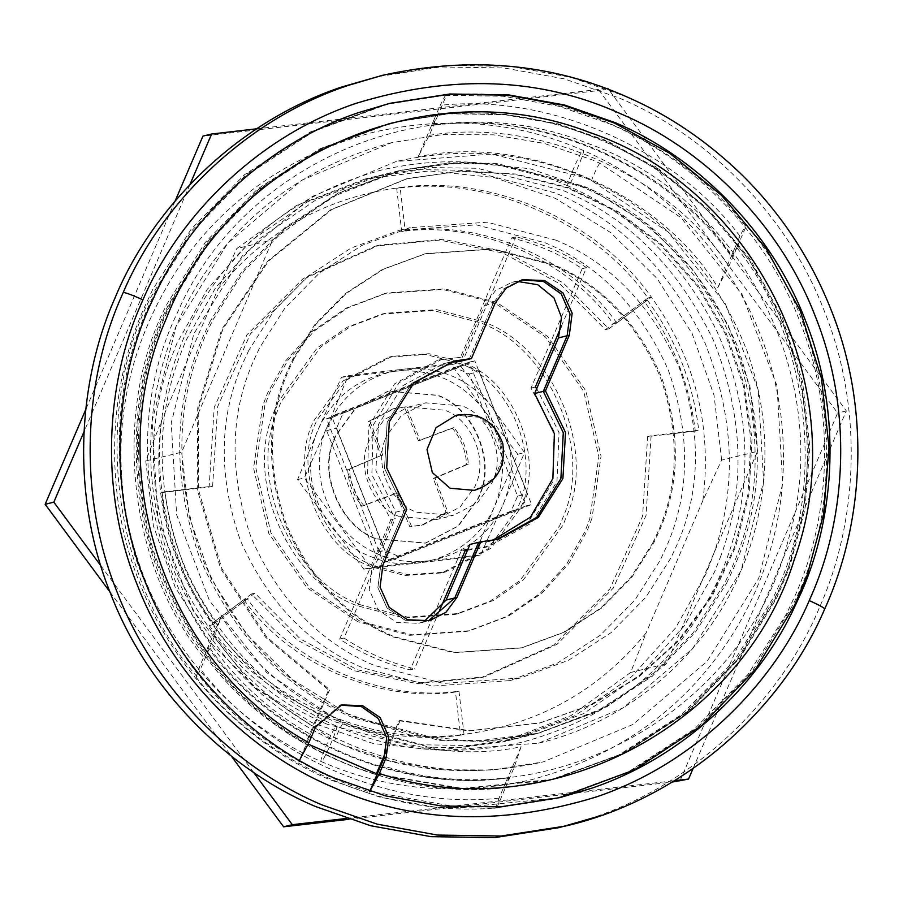 <?xml version="1.0" encoding="UTF-8"?>
<svg xmlns="http://www.w3.org/2000/svg" width="903" height="903" viewBox="0 0 903 903"><rect width="100%" height="100%" fill="white"/><g stroke="black" fill="none" stroke-linecap="round" stroke-linejoin="round"><path stroke-width="0.68" stroke-dasharray="4.51 3.39" d="M474.436 490.352L494.483 477.98L503.524 456.128L498.174 433.045L480.441 417.4L456.083 415.29M460.451 357.328L437.978 360.06L460.451 357.328L511.64 237.907L515.974 236.846C541.258 242.975 564.759 253.224 586.499 267.615L561.564 325.791M467.461 550.232L483.873 547.715L527.183 523.954L552.941 481.638L554.329 431.961L530.975 388.098L582.164 268.676C560.424 254.285 536.913 244.036 511.64 237.907M437.978 360.06L394.667 383.82L368.909 426.137L367.521 475.813L390.875 519.676L339.686 639.098C361.426 653.49 384.938 663.739 410.21 669.868L461.399 550.446L465.316 550.356M442.323 358.999L399.002 382.759L373.244 425.076L371.855 474.752L395.209 518.615L390.875 519.676M339.686 639.098L344.02 638.037L395.209 518.615M344.02 638.037C365.76 652.429 389.272 662.678 414.545 668.807L410.21 669.868M461.399 550.446L465.734 549.385M439.49 610.631L414.545 668.807M467.844 549.351L488.207 546.654L531.133 523.255L556.97 481.581L559.013 432.447L536.732 388.606M530.975 388.098L535.31 387.037M582.164 268.676L586.499 267.615M464.785 356.267L515.974 236.846M721.012 555.48L714.544 571.915L684.248 625.835L640.125 674.744L583.71 713.539L518.909 738.022L470.486 745.539L422.728 744.806L336.209 722.231C271.634 695.152 221.732 645.171 186.481 572.276C156.682 496.684 154.244 425.121 179.155 357.588L185.612 341.153L215.919 287.244L260.041 238.336L316.456 199.54L381.247 175.058L429.67 167.54L477.439 168.274L563.957 190.849C628.522 217.916 678.435 267.909 713.675 340.792C743.474 416.396 745.923 487.959 721.012 555.48M327.529 724.353C262.965 697.274 213.052 647.293 177.812 574.398C148.013 498.806 145.575 427.243 170.475 359.71L176.943 343.275L207.238 289.366L251.361 240.458L307.776 201.662L372.578 177.18L421.001 169.662L468.759 170.396L555.277 192.971C619.853 220.039 669.755 270.031 705.006 342.914C734.805 418.518 737.243 490.081 712.332 557.602L705.875 574.037L675.568 627.957L631.445 676.866L575.03 715.661L510.24 740.144L461.817 747.661L414.048 746.928L327.529 724.353M679.869 781.197L837.657 413.043L599.197 90.503L202.938 136.127M175.159 200.951L85.729 409.59M109.861 591.804L231.36 756.127M348.953 819.292L672.182 782.077M693.064 768.543L846.337 410.921L608.633 89.42M606.353 88.562L256.678 128.813M189.98 184.483L83.99 431.781M100.764 565.65L253.653 772.426M346.447 818.457L674.462 780.7M846.337 410.921L837.657 413.043M607.877 88.381L599.197 90.503M152.607 289.716L143.419 309.458C109.444 385.841 102.22 490.498 139.649 582.853C175.464 675.85 252.219 747.131 329.155 779.447L380.073 797.202L435.856 807.293L494.765 808.196L554.498 798.918L628.838 771.591L694.667 728.811L747.898 674.552L786.592 613.814L795.78 594.072C829.755 517.69 836.979 413.032 799.55 320.678C763.735 227.68 686.98 156.4 610.044 124.072L559.126 106.328L503.343 96.237L444.434 95.334L384.701 104.601L310.361 131.94L244.532 174.719L191.301 228.978L152.607 289.716M726.622 583.157L734.071 567.152C764.04 499.731 765.055 425.844 737.13 345.477C702.579 267.739 651.368 214.609 583.473 186.074L496.955 163.499L449.197 162.766L400.763 170.283L340.487 192.452L287.109 227.138L243.957 271.126L212.577 320.373L205.128 336.379C175.159 403.799 174.144 477.687 202.069 558.054C236.62 635.78 287.831 688.921 355.726 717.456L442.244 740.031L490.002 740.765L538.436 733.247L598.712 711.079L652.09 676.392L695.242 632.405L726.622 583.157M559.205 827.6L593.711 817.418C700.638 781.535 783.996 694.193 820.048 606.139C856.789 523.559 864.6 410.425 824.134 310.587C785.418 210.049 702.444 132.978 619.266 98.043L564.217 78.854L503.908 67.939L440.224 66.969L375.659 76.992M210.41 320.904L202.961 336.909C172.992 404.33 171.976 478.218 199.902 558.585C234.453 636.31 285.664 689.452 353.558 717.987L440.077 740.562L487.834 741.295L536.269 733.778L596.544 711.609L649.923 676.923L693.075 632.935L724.454 583.688L731.893 567.682C761.872 500.262 762.888 426.374 734.963 346.007C700.412 268.27 649.189 215.14 581.306 186.605L494.788 164.03L447.03 163.296L398.595 170.814L338.32 192.982L284.942 227.658L241.778 271.656L210.41 320.904M391.71 142.663C311.151 164.199 248.573 208.164 203.988 274.535C185.036 303.036 171.028 333.85 161.942 366.979C144.536 430.765 147.212 495.431 169.956 560.989C203.581 645.532 258.54 705.627 334.832 741.273L342.169 744.557L390.728 761.206L441.296 769.762L492.553 769.999L543.143 761.929L632.969 724.454L707.162 661.289L758.701 578.383L782.732 483.556L776.986 385.784L741.995 294.288L681.065 217.725L599.964 163.319L592.695 160.034L544.137 143.385L493.569 134.829L442.312 134.592L391.71 142.663L301.895 180.126L227.703 243.302L176.164 326.209L152.133 421.035L157.878 518.807L192.87 610.293L253.788 686.867L334.9 741.273C333.252 742.164 341.774 723.563 342.926 723.766L349.754 726.847L442.876 750.517L538.56 743.158L622.935 707.963L692.635 648.625L741.047 570.741L763.622 481.66L758.227 389.814L725.357 303.871L668.118 231.947L591.928 180.826L585.099 177.744L491.977 154.074L396.304 161.434L311.919 196.628L242.23 255.967L193.818 333.85L171.243 422.931L176.638 514.778L209.507 600.721L266.735 672.645L342.926 723.766M340.578 705.187L313.409 727.581L299.051 761.082C223.289 718.957 168.748 651.153 135.439 557.67C109.049 461.907 114.997 374.756 153.25 296.218L155.847 290.868L194.213 229.734L247.445 174.843L313.747 131.364L389.588 103.416M469.944 544.441L487.056 541.958L495.736 539.836L478.613 542.319L496.831 539.565M453.216 361.313L411.768 383.414L387.15 422.311L384.52 468.409L404.567 510.014L380.727 565.628L377.883 587.639L387.003 607.9L405.334 620.316L429.568 620.654M448.926 362.532L443.463 363.695L403.088 385.536L378.47 424.433L375.851 470.531L395.886 512.136L406.734 509.484M521.573 279.975L504.055 288.61L493.094 303.476L469.255 359.089L452.143 361.572L411.768 383.414L387.15 422.311L384.52 468.409L404.567 510.014L380.727 565.628L377.883 587.639L387.003 607.9L405.334 620.316L427.39 621.185L418.721 623.307L424.049 621.603M377.217 774.029L462.404 788.409L554.239 779.097L625.147 752.944L688.391 711.496L739.613 658.355L776.546 598.396L789.583 567.355L804.912 509.608L809.833 446.68L802.541 381.506L782.37 317.754L750.133 259.206L708.02 209.044L659.111 169.324L606.793 140.733L558.438 123.892L505.578 114.365L449.92 113.552L393.629 122.311L322.653 148.498L260.12 189.393L209.835 241.033L171.333 303.013C134.795 377.025 128.734 459.367 153.149 550.017C184.11 638.556 235.299 702.974 306.693 743.259L308.126 744.095M559.375 797.733L460.575 807.666L369.801 791.321M299.412 760.405L299.051 761.082C321.457 773.905 344.969 784.154 369.575 791.852L369.858 791.333M196.075 677.171C263.62 764.141 386.732 817.847 495.803 807.937L499.009 798.196L507.7 777.923C398.979 793.703 271.035 737.886 207.961 647.158L199.281 667.43L196.075 677.171L197.159 676.9L205.771 656.808L209.056 646.898C272.119 737.616 400.063 793.432 508.784 777.664L505.499 787.574L552.072 779.628L621.072 754.423L684.034 713.833L736.171 660.522L774.379 598.926C829.518 493.41 814.134 339.009 737.762 245.661C673.074 156.264 546.902 101.215 438.034 114.895L391.462 122.842L322.461 148.047L259.511 188.637L207.363 241.948L169.166 303.543C114.015 409.059 129.4 563.461 205.771 656.808C270.46 746.205 396.631 801.254 505.499 787.574C396.631 801.254 270.46 746.205 205.771 656.808L203.604 657.339C127.233 563.991 111.848 409.59 166.987 304.074L205.195 242.478L257.332 189.167L320.294 148.577L389.295 123.372L435.867 115.426L418.134 156.795C526.11 133.621 660.646 192.316 717.862 287.56L728.992 266.125L737.762 245.661L732.322 256.102C669.247 165.384 541.303 109.568 432.593 125.336L438.034 114.895L446.646 94.804L386.879 104.082L313.318 131.014L246.417 174.414L191.255 231.27L151.083 296.748C91.869 410.82 111.6 578.913 197.159 676.9M207.961 647.158L209.056 646.898M495.803 807.937L556.666 798.399L630.215 771.455L697.116 728.055L752.278 671.2L792.45 605.721C851.664 491.65 831.934 323.556 746.375 225.569L737.762 245.661L735.595 246.192C811.966 339.539 827.351 493.941 772.212 599.457L734.004 661.052L681.867 714.363L618.905 754.953L549.904 780.158L461.32 788.68L376.133 774.3C351.459 766.749 327.958 756.488 305.609 743.53C234.216 703.234 183.027 638.816 152.065 550.277C127.65 459.627 133.712 377.296 170.249 303.284L208.751 241.304L259.026 189.653L321.57 148.769L392.545 122.571L448.836 113.823L504.495 114.636L557.354 124.162L605.71 140.992L658.027 169.583L706.936 209.304L749.05 259.466L781.287 318.025L801.458 381.777L808.749 446.94L803.828 509.868L788.5 567.615L775.463 598.655L738.53 658.614L687.307 711.756L624.063 753.204L553.155 779.368M745.291 225.829C677.747 138.859 554.634 85.153 445.563 95.063L440.19 105.335C549.171 93.607 673.74 147.957 739.918 236.101L745.291 225.829L746.375 225.569M445.563 95.063L446.646 94.804M507.7 777.923L508.784 777.664M499.009 798.196C390.028 809.923 265.459 755.574 199.281 667.43M739.918 236.101L731.238 256.373C668.164 165.644 540.22 109.827 431.499 125.607L440.19 105.335M431.499 125.607L432.593 125.336M731.238 256.373L732.322 256.102M496.887 807.666L505.499 787.574L503.332 788.105L549.904 780.158M357.904 621.783L306.964 587.751L268.767 533.402L253.574 468.081L262.671 405.865L267.548 393.144L285.732 360.794L312.201 331.446L346.052 308.171L384.926 293.486L442.639 289.411L494.551 302.956L545.48 337L583.688 391.349L598.881 456.67L589.772 518.875L584.907 531.596L566.723 563.946L540.254 593.294L506.402 616.568L467.528 631.265L409.815 635.328L357.904 621.783M525.964 505.883L383.278 562.569L326.491 418.857L469.165 362.171L525.964 505.883L531.596 504.506L474.809 360.794L332.123 417.479L388.922 561.192L531.596 504.506M591.95 518.345L587.074 531.066L568.89 563.416L542.421 592.763L508.57 616.038L469.695 630.734L411.982 634.798L360.071 621.253L309.131 587.221L270.934 532.872L255.741 467.551L264.839 405.334L269.715 392.613L287.899 360.263L314.368 330.916L348.219 307.641L387.094 292.956L444.807 288.881L496.718 302.426L547.647 336.469L585.855 390.818L601.048 456.139L591.95 518.345M326.491 418.857L332.123 417.479M383.278 562.569L388.922 561.192M469.165 362.171L474.809 360.794M647.327 300.078C675.794 338.975 692.94 382.375 698.775 430.268L651.108 435.754L646.051 515.444L613.284 588.09L557.061 644.29L484.64 676.798L420.493 682.736L357.328 669.789L300.507 639.064L254.872 593.169L216.404 621.907C187.937 583.011 170.791 539.61 164.956 491.717L212.623 486.232L217.679 406.542L250.447 333.896L306.67 277.695L379.091 245.187L443.226 239.25L506.402 252.197L563.224 282.921L608.848 328.816L647.327 300.078L643.862 300.925C672.317 339.833 689.474 383.222 695.299 431.115L698.775 430.268M695.299 431.115L647.643 436.6L642.575 516.29L609.818 588.937L553.584 645.148L481.164 677.645L417.028 683.582L353.863 670.647L297.042 639.911L251.406 594.016L212.927 622.754C184.472 583.857 167.315 540.457 161.49 492.564L209.146 487.078L214.214 407.4L246.97 334.753L303.205 278.542L375.625 246.045L439.761 240.096L502.926 253.043L559.747 283.768L605.382 329.663L608.848 328.816M605.382 329.663L643.862 300.925M209.146 487.078L212.623 486.232M161.49 492.564L164.956 491.717M212.927 622.754L216.404 621.907M251.406 594.016L254.872 593.169M647.643 436.6L651.108 435.754M248.799 350.364L242.839 363.175C218.865 417.107 218.052 476.22 240.39 540.502C268.033 602.696 309.007 645.205 363.322 668.028L432.537 686.088L509.484 680.659L557.704 662.926L600.405 635.181L634.933 599.987L660.037 560.582L665.996 547.782C689.971 493.851 690.784 434.738 668.446 370.444C640.803 308.262 599.829 265.753 545.514 242.918L476.299 224.858L399.352 230.299L351.132 248.02L308.431 275.776L273.902 310.959L248.799 350.364M556.361 240.277L487.146 222.217L410.199 227.646L361.979 245.379L319.278 273.124L284.738 308.318L259.646 347.711L253.687 360.523C229.712 414.454 228.899 473.567 251.237 537.849C278.88 600.043 319.854 642.552 374.158 665.376L443.373 683.436L520.331 678.006L568.551 660.274L611.252 632.529L645.78 597.335L670.884 557.93L676.832 545.13C700.807 491.198 701.631 432.085 679.282 367.792C651.65 305.609 610.676 263.1 556.361 240.277M517.317 281.397L511.809 282.346L495.386 290.721L484.414 305.598L460.586 361.2M395.886 512.136L372.059 567.75L369.214 589.761L378.323 610.022L396.654 622.438L418.721 623.307M487.056 541.958L492.44 540.468M497.903 539.305L495.736 539.836L536.111 517.995L560.729 479.098L563.348 433L543.313 391.394M567.14 335.781L569.985 313.77L560.876 293.509L542.545 281.093L520.478 280.223L504.055 288.61L493.094 303.476L469.255 359.089M294.017 358.739L288.813 369.937C267.83 417.13 267.119 468.849 286.669 525.106C310.846 579.523 346.707 616.715 394.227 636.694L454.785 652.497L522.115 647.744L564.319 632.224L601.68 607.945L631.886 577.152L653.851 542.68L659.066 531.472C680.038 484.279 680.76 432.56 661.21 376.303C637.021 321.886 601.172 284.693 553.652 264.714L493.083 248.912L425.753 253.664L383.561 269.184L346.199 293.464L315.982 324.256L294.017 358.739M652.767 542.94L657.982 531.732C678.954 484.55 679.677 432.83 660.127 376.574C635.938 322.157 600.089 284.964 552.568 264.985L492 249.183L424.67 253.935L382.477 269.444L345.115 293.723L314.899 324.516L292.933 358.999L287.73 370.207C266.746 417.389 266.035 469.12 285.585 525.365C309.763 579.782 345.623 616.975 393.144 636.954L453.701 652.756L521.031 648.004L563.235 632.495L600.597 608.216L630.802 577.423L652.767 542.94M386.371 750.404L399.092 720.741L400.176 720.47L470.203 730.674L540.479 722.806L591.928 704.679L638.839 676.798L679.417 640.227L712.095 596.375L735.629 546.925L749.095 493.772L751.996 438.971L744.207 384.61L726.035 332.801L698.177 285.517L661.696 244.578L618.002 211.573L568.766 187.745L515.895 174.031L461.41 170.938L407.4 178.602L331.841 209.496L268.496 261.136L222.849 329.087L198.795 407.501L198.423 489.64L221.754 568.427L266.791 637.089L329.651 689.7L310.508 734.342L305.609 743.53L328.568 689.971L329.651 689.7M399.092 720.741L469.12 730.945L539.396 723.066L590.844 704.95L637.755 677.058L678.334 640.487L711.011 596.635L734.545 547.184L748.011 494.031L750.912 439.23L743.124 384.881L724.951 333.06L697.093 285.777L660.612 244.848L616.918 211.833L567.682 188.005L514.812 174.29L460.316 171.209L406.316 178.873L330.746 209.756L267.412 261.396L221.754 329.358L197.712 407.772L197.339 489.911L220.671 568.698L265.708 637.349L328.568 689.971M400.176 720.47L381.032 765.112C549.114 820.782 746.081 711.451 788.533 538.944C835.862 380.524 742.221 196.978 586.499 142.922C433.361 81.834 244.036 159.887 178.038 311.343C105.628 458.984 166.874 654.573 310.508 734.342M385.265 439.343L386.563 436.059L401.44 415.493L425.685 402.84L462.234 406C487.913 414.714 505.127 453.34 493.636 478.929L492.349 482.213L477.461 502.779L453.216 515.432L416.678 512.272C390.999 503.558 373.786 464.932 385.265 439.343M399.329 516.516C373.639 507.802 356.425 469.176 367.916 443.587L369.214 440.303L384.091 419.737L408.337 407.084L444.874 410.244C470.565 418.958 487.778 457.584 476.287 483.173L475.001 486.457L460.112 507.023L435.867 519.676L399.329 516.516M435.867 115.426L438.034 114.895C546.902 101.215 673.074 156.264 737.762 245.661M438.034 114.895L429.264 135.36L418.134 156.795M429.264 135.36C537.793 117.311 667.689 173.986 728.992 266.125M505.499 787.574L514.27 767.11L521.065 746.736C413.089 769.909 278.553 711.214 221.337 615.97L214.542 636.344L205.771 656.808M514.27 767.11C405.74 785.159 275.844 728.484 214.542 636.344M717.862 287.56L735.595 246.192M503.332 788.105L521.065 746.736M221.337 615.97L203.604 657.339M647.925 298.001L613.295 323.861C568.766 259.827 478.466 220.422 401.722 231.563L396.677 188.388C487.812 175.171 595.054 221.957 647.925 298.001L651.39 297.155C695.062 358.198 712.23 425.956 702.918 500.431L721.644 460.124L757.538 451.342L666.516 663.716L606.94 706.778L538.436 733.247L474.041 741.408L409.431 734.85L347.869 713.889L292.504 679.609L246.147 633.748L211.133 578.631L189.269 517.069L181.661 452.189L272.683 239.814L332.259 196.752L400.763 170.283L465.158 162.122L529.768 168.68L591.33 189.641L646.695 223.921L693.064 269.783L728.066 324.899L749.93 386.461L757.538 451.342M721.644 460.124L714.036 395.243L692.172 333.67L657.17 278.564L610.8 232.692L555.435 198.412L493.873 177.462L429.264 170.904L364.868 179.065L296.365 205.523L236.789 248.596L272.683 239.814M374.903 552.805L389.859 559.329L511.143 511.143L517.588 496.119L469.312 373.955L454.356 367.431L333.06 415.617L326.626 430.641L374.903 552.805L384.881 550.367L399.826 556.891L521.121 508.705L527.555 493.681L479.279 371.517L464.334 364.993L343.038 413.179L336.605 428.203L384.881 550.367M333.06 415.617L343.038 413.179M326.626 430.641L336.605 428.203M454.356 367.431L464.334 364.993M469.312 373.955L479.279 371.517M517.588 496.119L527.555 493.681M511.143 511.143L521.121 508.705M389.859 559.329L399.826 556.891M401.722 231.563L405.187 230.705L400.142 187.542C491.277 174.313 598.52 221.111 651.39 297.155L616.76 323.014L613.295 323.861M396.677 188.388L400.142 187.542C326.152 197.249 265.459 231.033 218.063 288.892L236.789 248.596M405.187 230.705C481.931 219.576 572.242 258.969 616.76 323.014M243.923 599.716C288.452 663.75 378.763 703.155 455.507 692.014L460.541 735.189C369.406 748.406 262.175 701.62 209.304 625.576L243.923 599.716L247.399 598.87C291.917 662.904 382.229 702.308 458.972 691.167L464.018 734.342C372.883 747.56 265.64 700.773 212.769 624.729L247.399 598.87M455.507 692.014L458.972 691.167M209.304 625.576L212.769 624.729C169.109 563.686 151.93 495.928 161.242 421.453L145.767 460.959L153.386 525.839L175.25 587.413L210.252 642.53L256.61 688.391L311.975 722.671L373.537 743.62L438.147 750.19L502.542 742.018L571.057 715.56L630.621 672.498L646.108 632.98C598.7 690.84 538.007 724.624 464.018 734.342L460.541 735.189M145.767 460.959L181.661 452.189M161.242 421.453L218.063 288.892M630.621 672.498L666.516 663.716M702.918 500.431L646.108 632.98M361.369 605.078C292.877 581.837 246.97 478.827 277.616 410.605L281.059 401.846L320.746 347L350.838 326.31L385.389 313.262L436.691 309.639L482.834 321.682C551.338 344.923 597.233 447.933 566.599 516.155L563.156 524.914L523.458 579.76L493.377 600.45L458.814 613.498L407.513 617.121L361.369 605.078M274.14 411.452L277.582 402.693L317.28 347.847L347.362 327.157L381.924 314.109L433.226 310.485L479.369 322.529C547.861 345.77 593.768 448.78 563.133 517.001L559.679 525.76L519.993 580.606L489.9 601.296L455.349 614.356L404.047 617.968L357.904 605.936C289.4 582.683 243.505 479.674 274.14 411.452M382.725 455.146L369.982 421.193L394.645 408.438L406.181 406.801L420.143 440.337L453.916 427.627C462.765 438.169 467.562 450.326 468.318 464.097L435.032 478.026L447.775 512.046L423.101 524.79L411.565 526.426L397.613 492.903L363.841 505.601C354.992 495.058 350.183 482.902 349.427 469.131L380.987 455.563L347.689 469.56C348.445 483.319 353.254 495.476 362.103 506.03L395.875 493.32L409.827 526.855L421.362 525.207L446.037 512.464L433.305 478.455L466.591 464.514C465.835 450.755 461.027 438.598 452.177 428.056L418.405 440.754L404.454 407.23L392.918 408.867L368.243 421.611L380.987 455.563M380.976 455.62L382.714 455.202L380.942 455.676M369.982 421.193L368.243 421.611M406.181 406.801L404.454 407.23M420.098 440.292L418.36 440.72M420.143 440.337L418.405 440.754M420.2 440.337L418.461 440.766M453.916 427.627L452.177 428.056M468.318 464.097L466.591 464.514M435.077 477.98L433.338 478.409M435.032 478.026L433.305 478.455M435.032 478.093L433.293 478.511M447.775 512.046L446.037 512.464M411.565 526.426L409.827 526.855M397.659 492.936L395.92 493.365M397.613 492.903L395.875 493.32M397.546 492.891L395.819 493.32M363.841 505.601L362.103 506.03M349.427 469.131L347.689 469.56M333.986 440.325L335.735 435.889L355.827 408.122L388.55 391.044L437.887 395.3C472.562 407.072 495.803 459.221 480.294 493.749L478.545 498.196L458.453 525.952L425.719 543.042L376.393 538.775C341.718 527.013 318.477 474.865 333.986 440.325M374.982 566.079L408.145 574.726L445.021 572.13L491.074 548.234L519.631 509.348C546.349 461.049 514.823 379.802 462.291 362.374L429.117 353.728L392.252 356.324L346.199 380.219L317.642 419.116C290.924 467.404 322.45 548.652 374.982 566.079M375.964 538.877C341.289 527.115 318.048 474.967 333.557 440.427L335.295 435.991L355.398 408.235L388.121 391.146L437.458 395.412C472.134 407.174 495.363 459.322 479.854 493.862L478.116 498.298L458.013 526.065L425.29 543.143L375.964 538.877M459.029 363.175C511.572 380.603 543.098 461.851 516.381 510.139L487.823 549.035L441.77 572.92L404.894 575.527L371.731 566.87C319.199 549.442 287.662 468.194 314.391 419.906L342.948 381.021L388.99 357.125L425.866 354.518L459.029 363.175M503.535 503.479C516.584 469.82 512.972 438.011 492.699 408.066L524.485 452.584L503.535 503.479L480.656 554.86L370.58 567.535L304.345 477.935L327.225 426.566C304.909 474.899 331.615 537.928 381.788 555.368C427.819 574.082 485.024 549.701 503.535 503.479M327.225 426.566L348.174 375.659L403.551 369.169C368.04 374.779 342.598 393.911 327.225 426.566M491.943 407.039C469.447 379.091 440.404 366.415 404.815 369.022L458.239 363.006L492.699 408.066M473.917 556.508L363.841 569.183L297.606 479.583L318.556 428.688L341.436 377.307L394.882 371.291C359.371 376.901 333.929 396.033 318.556 428.688C296.229 477.021 322.935 540.05 373.12 557.49C419.139 576.204 476.344 551.823 494.867 505.601L517.746 454.232L484.031 410.188C504.303 440.133 507.915 471.93 494.867 505.601L473.917 556.508L480.656 554.86M483.263 409.149L451.5 364.654L396.146 371.144C431.736 368.537 460.778 381.213 483.263 409.149L484.031 410.188M403.551 369.169L404.815 369.022M394.882 371.291L396.146 371.144M297.606 479.583L304.345 477.935M363.841 569.183L370.58 567.535M517.746 454.232L524.485 452.584M451.5 364.654L458.239 363.006M341.436 377.307L348.174 375.659M568.021 185.883C564.759 187.666 580.877 150.045 583.203 150.462C586.476 148.679 570.346 186.3 568.021 185.883L567.885 185.883C509.935 160.452 448.069 155.102 382.274 169.832C307.889 189.935 250.391 230.118 209.767 290.36C189.404 320.678 175.126 353.739 166.965 389.543C152.347 453.678 159.368 517.724 188.038 581.69C222.172 649.708 271.69 697.861 336.605 726.136C394.566 751.567 456.433 756.917 522.227 742.176C596.612 722.073 654.111 681.9 694.734 621.648C715.097 591.341 729.364 558.28 737.537 522.476C752.154 458.34 745.133 394.295 716.463 330.329C682.329 262.299 632.8 214.158 567.885 185.883M321.287 761.556C318.025 763.34 334.144 725.719 336.48 726.125C339.742 724.353 323.624 761.963 321.287 761.556L321.163 761.545C387.037 790.373 457.121 796.423 531.404 779.707C615.44 757.098 680.569 711.598 726.791 643.218C748.948 610.214 764.717 574.398 774.097 535.795C782.946 499.72 785.52 462.28 781.829 423.462C777.81 383.594 766.873 345.397 749.005 308.849C710.435 234.645 655.217 181.842 583.338 150.462C517.464 121.645 447.38 115.584 373.097 132.301C289.05 154.921 223.933 200.421 177.71 268.801C133.238 337.598 114.895 410.854 122.673 488.557C126.691 528.413 137.628 566.621 155.497 603.17C194.066 677.374 249.284 730.166 321.163 761.545M600.224 815.827C705.266 780.542 787.822 695.547 824.62 608.983L824.744 608.904M824.62 608.983L826.561 604.547C863.302 521.968 871.102 408.833 830.647 308.995C791.92 208.458 708.945 131.386 625.768 96.452L570.719 77.263L510.409 66.348L446.725 65.377L382.161 75.4M599.964 163.319C598.813 163.116 590.291 181.717 591.928 180.826L591.86 180.826C531.675 152.449 466.479 145.981 396.304 161.434M313.409 727.581L315.576 727.05M372.059 567.75L382.906 565.097M484.414 305.598L495.262 302.945M488.207 546.654L483.873 547.715M518.909 738.022L510.24 740.144M372.578 177.18L381.247 175.058M554.498 798.918L559.916 797.597M390.13 103.281L384.701 104.601M536.269 733.778L502.542 742.018M398.595 170.814L364.88 179.065M334.832 741.273C399.103 771.512 468.544 778.397 543.143 761.929M538.56 743.158C628.341 722.276 704.306 654.641 737.988 577.593C752.052 547.004 760.687 513.83 763.882 478.082C767.471 434.794 761.748 392.173 746.747 350.206C715.018 270.618 663.389 214.158 591.86 180.826M339.494 705.435L341.661 704.904M443.463 363.695L454.311 361.042M511.809 282.346L522.645 279.693M391.462 122.842L393.629 122.311M552.072 779.628L554.239 779.097M389.046 103.552L386.879 104.082M558.833 797.868L556.666 798.399M467.528 631.265L469.695 630.734M384.926 293.486L387.094 292.956M379.091 245.187L375.625 246.045M484.64 676.798L481.164 677.645M399.352 230.299L410.199 227.646M520.331 678.006L509.484 680.659M424.67 253.935L425.753 253.664M522.115 647.744L521.031 648.004M539.396 723.066L540.479 722.806M406.316 178.873L407.4 178.602M435.867 519.676L453.216 515.432M408.337 407.084L425.685 402.84M392.545 122.571L389.295 123.372M381.924 314.109L385.389 313.262M455.349 614.356L458.814 613.498M394.645 408.438L392.918 408.867M423.101 524.79L421.362 525.207M392.252 356.324L388.99 357.125M441.77 572.92L445.021 572.13"/><path stroke-width="1.35" d="M456.083 415.29L436.047 427.672L427.006 449.525L432.345 472.608L450.078 488.252L474.436 490.352C496.436 482.958 505.883 467.382 502.79 443.633C494.551 421.148 478.985 411.712 456.083 415.29M465.316 550.356L467.461 550.232M467.844 549.351L465.734 549.385L439.49 610.631M536.732 388.606L535.31 387.037L561.564 325.791M256.678 128.813L211.618 134.005L202.938 136.127L175.159 200.951M85.729 409.59L45.15 504.28L109.861 591.804M231.36 756.127L283.61 826.809L348.953 819.292M672.182 782.077L688.549 779.075L693.064 768.543M608.633 89.42L607.877 88.381L606.353 88.562M211.618 134.005L189.98 184.483M83.99 431.781L53.83 502.158L100.764 565.65M253.653 772.426L292.29 824.687L346.447 818.457M674.462 780.7L688.549 779.075M292.29 824.687L283.61 826.809M53.83 502.158L45.15 504.28M591.837 788.172C682.408 757.628 755.698 687.059 792.01 612.482L801.198 592.74C835.185 516.358 842.397 411.712 804.979 319.357C769.153 226.36 692.409 155.068 615.474 122.752L564.544 105.008L508.761 94.905L449.852 94.002L390.13 103.281L358.209 112.706C267.638 143.25 194.337 213.819 158.025 288.396L148.848 308.137C114.862 384.52 107.638 489.166 145.067 581.521C180.893 674.518 257.637 745.81 334.573 778.126L385.502 795.87L441.285 805.973L500.194 806.876L559.916 797.597L591.837 788.172M331.864 786.716C411.678 822.926 499.743 826.369 596.07 797.033C695.863 763.52 774.3 682.77 809.257 600.54L811.097 596.33C845.998 517.882 853.414 410.402 814.98 315.542C778.194 220.039 699.362 146.817 620.35 113.631C540.536 77.421 452.471 73.99 356.132 103.314C256.35 136.827 177.914 217.578 142.956 299.807L141.116 304.029C106.215 382.477 98.799 489.945 137.233 584.805C174.019 680.309 252.851 753.531 331.864 786.716M382.161 75.4L347.655 85.582C242.614 120.867 160.045 205.861 123.248 292.425L121.318 296.861C84.577 379.441 76.766 492.575 117.232 592.413C155.959 692.951 238.923 770.022 322.1 804.957L377.161 824.146L437.458 835.061L501.142 836.031L565.718 826.008C682.634 798.839 781.603 710.21 824.744 608.904C864.577 521.471 870.492 408.811 831.505 310.846C810.939 258.755 781.174 213.514 742.243 175.159C707.636 141.545 669.597 115.64 628.116 97.434C551.823 63.255 469.842 55.907 382.161 75.4L341.142 87.173C234.227 123.056 150.869 210.399 114.805 298.453C78.076 381.032 70.265 494.167 110.73 594.005C149.446 694.542 232.421 771.613 315.599 806.548L370.648 825.737L430.957 836.652L494.641 837.623L559.205 827.6L600.224 815.827M379.384 773.499L386.1 757.82L388.809 736.859L380.14 717.569L362.679 705.728L341.661 704.904L315.576 727.05L308.86 742.729C164.493 662.949 99.499 469.458 166.333 318.454C229.554 156.343 428.485 69.102 590.054 132.628C758.001 189.337 855.141 392.049 794.437 559.115C742.48 727.592 546.168 828.988 379.384 773.499L369.575 791.852L383.933 758.351L386.687 737.661L378.323 718.528L361.302 706.53L340.578 705.187M496.831 539.565L536.732 517.408L560.898 478.556L563.291 432.718L543.313 391.394L545.48 390.864L569.308 335.25L572.152 313.239L563.043 292.978L544.712 280.562L522.645 279.693L506.233 288.08L495.262 302.945L471.422 358.559L454.311 361.042L413.935 382.883L389.317 421.78L386.698 467.878L406.734 509.484L382.906 565.097L380.061 587.108L389.17 607.369L407.501 619.785L429.568 620.654L445.98 612.279L456.952 597.402L480.791 541.8L497.903 539.305L538.278 517.464L562.896 478.567L565.515 432.469L545.48 390.864M424.049 621.603L446.105 600.055L454.785 597.933L428.474 620.903L454.785 597.933L478.613 542.319L480.791 541.8M448.926 362.532L460.586 361.2L469.255 359.089L453.216 361.313M469.255 359.089L471.422 358.559M492.44 540.468L530.433 517.182L552.873 478.534L554.386 433.745L534.632 393.516L543.313 391.394L567.14 335.781L570.03 314.052L561.237 293.949L543.335 281.364L521.573 279.975M308.86 742.729L299.051 761.082M377.217 774.029L308.126 744.095M389.588 103.416L448.972 94.262L507.678 95.176L563.393 105.256L614.379 123.022L669.789 153.307L721.565 195.409L766.139 248.585L800.216 310.666L821.459 378.255L829.033 447.312L823.649 513.954L807.237 575.064L794.617 605.191L755.8 668.909L701.687 725.527L634.685 769.762L559.375 797.733M534.632 393.516L558.472 337.903L561.497 317.292L553.934 297.855L537.793 284.738L517.317 281.397M446.105 600.055L469.944 544.441L478.613 542.319L454.785 597.933L456.952 597.402M543.313 391.394L567.14 335.781L569.308 335.25M376.359 773.769L386.371 750.404M376.133 774.3L381.032 765.112M123.248 292.425C125.675 292.606 132.244 295.067 142.956 299.807M824.62 608.983C824.811 608.159 819.698 605.349 809.257 600.54M383.933 758.351L386.1 757.82M558.472 337.903L567.14 335.781"/></g></svg>

